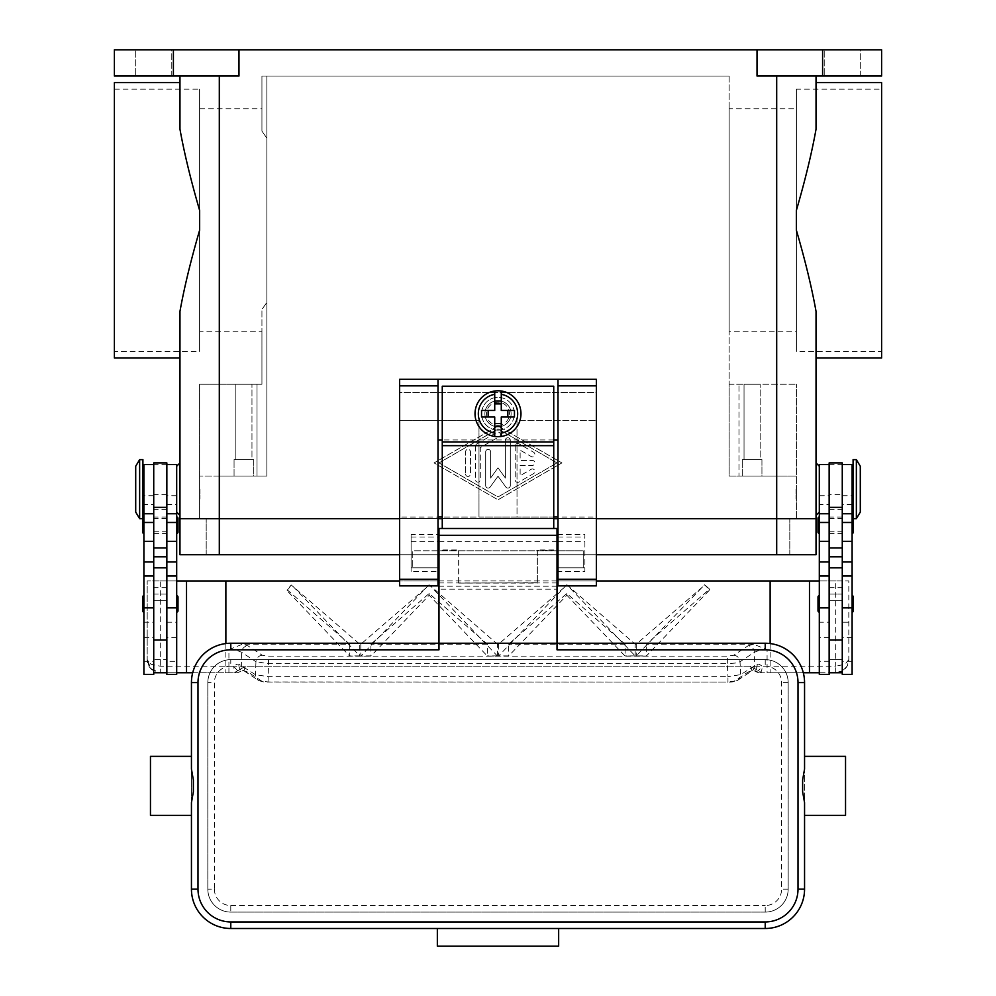 <?xml version="1.0" encoding="UTF-8"?>
<svg xmlns="http://www.w3.org/2000/svg" width="996" height="996" viewBox="0 0 996 996"><rect width="100%" height="100%" fill="white"/><g stroke="black" fill="none" stroke-linecap="round" stroke-linejoin="round"><path stroke-width="0.75" stroke-dasharray="4.98 3.74" d="M842.267 525.216L842.267 517.011L842.267 525.216M829.145 525.216L829.145 517.011L829.145 525.216M816.035 518.655L816.035 554.722L219.307 554.722L219.307 518.655L206.197 518.655L816.035 518.655L179.965 518.655L219.307 518.655L199.636 518.655L219.307 518.655L219.307 476.038L266.853 476.038L266.853 76.032L729.147 76.032L266.853 76.032L266.853 476.038L199.636 476.038L219.307 476.038L219.307 554.722L206.197 554.722L776.693 554.722L179.965 554.722L179.965 518.655M206.197 554.722L206.197 518.655L206.197 554.722M789.803 554.722L789.803 518.655L789.803 554.722M596.367 518.655L557.997 518.655L596.367 518.655M553.739 518.655L442.261 518.655L553.739 518.655M438.003 518.655L399.633 518.655L438.003 518.655M399.633 554.722L596.367 554.722M498 430.135A16.397 16.397 0 0 1 481.603 413.738A16.397 16.397 0 0 1 498 397.342A16.397 16.397 0 0 0 481.603 413.738A16.397 16.397 0 0 0 498 430.135A16.397 16.397 0 0 0 514.397 413.738A16.397 16.397 0 0 0 498 397.342A16.397 16.397 0 0 1 514.397 413.738A16.397 16.397 0 0 1 498 430.135M498 426.848A13.11 13.11 0 0 0 511.11 413.738A13.11 13.11 0 0 0 498 400.616A13.11 13.11 0 0 0 484.89 413.738A13.11 13.11 0 0 0 498 426.848A13.11 13.11 0 0 0 511.11 413.738A13.11 13.11 0 0 0 498 400.616A13.11 13.11 0 0 0 484.89 413.738A13.11 13.11 0 0 0 498 426.848A13.11 13.11 0 0 0 511.11 413.738A13.11 13.11 0 0 0 498 400.616A13.11 13.11 0 0 0 484.89 413.738A13.11 13.11 0 0 0 498 426.848A13.11 13.11 0 0 0 511.11 413.738A13.11 13.11 0 0 0 498 400.616A13.11 13.11 0 0 0 484.89 413.738A13.11 13.11 0 0 0 498 426.848M153.733 525.216L153.733 517.011L153.733 525.216M166.855 525.216L166.855 517.011L166.855 525.216M498 425.217A11.479 11.479 0 0 0 509.479 413.738A11.479 11.479 0 0 0 498 402.26A11.479 11.479 0 0 0 486.521 413.738A11.479 11.479 0 0 0 498 425.217M729.147 76.032L729.147 476.038L776.693 476.038L729.147 476.038L729.147 76.032M822.596 49.8L822.596 76.032L881.609 76.032L881.609 49.8L238.978 49.8L238.978 76.032L114.391 76.032L114.391 49.8L173.404 49.8L173.404 76.032M757.022 49.8L757.022 76.032L822.596 76.032M498 426.027L434.069 462.916L498 499.805L561.931 462.916L498 426.027L561.931 462.916L498 499.805L434.069 462.916L498 426.027M438.987 462.916L498 428.865L557.013 462.916L498 496.967L438.987 462.916L498 428.865L557.013 462.916L498 496.967L438.987 462.916M238.978 49.8L173.404 49.8M171.773 49.8L135.705 49.8L171.773 49.8L135.705 49.8L171.773 49.8L171.773 76.032L135.705 76.032L135.705 49.8L135.705 76.032L171.773 76.032L135.705 76.032L171.773 76.032L171.773 49.8M860.295 49.8L824.227 49.8L860.295 49.8L824.227 49.8L860.295 49.8L860.295 76.032L824.227 76.032L824.227 49.8L824.227 76.032L860.295 76.032L824.227 76.032L860.295 76.032L860.295 49.8M515.218 445.897L515.218 479.935A2.465 2.465 0 0 0 518.904 482.064L533.657 473.561A2.465 2.465 0 0 0 534.553 470.199A2.465 2.465 0 0 0 531.192 469.29L520.136 475.677L520.136 465.381L532.424 465.381A2.465 2.465 0 0 0 534.889 462.916A2.465 2.465 0 0 0 532.424 460.463L520.136 460.463L520.136 450.155L531.192 456.542A2.465 2.465 0 0 0 534.553 455.645A2.465 2.465 0 0 0 533.657 452.284L518.904 443.768A2.465 2.465 0 0 0 515.218 445.897A2.465 2.465 0 0 1 518.904 443.768L533.657 452.284A2.465 2.465 0 0 1 534.553 455.645A2.465 2.465 0 0 1 531.192 456.542L520.136 450.155L520.136 460.463L532.424 460.463A2.465 2.465 0 0 1 534.889 462.916A2.465 2.465 0 0 1 532.424 465.381L520.136 465.381L520.136 475.677L531.192 469.29A2.465 2.465 0 0 1 534.553 470.199A2.465 2.465 0 0 1 533.657 473.561L518.904 482.064A2.465 2.465 0 0 1 515.218 479.935L515.218 445.897M465.543 473.984A2.465 2.465 0 0 0 467.995 476.437A2.465 2.465 0 0 0 470.461 473.984L470.461 451.86A2.465 2.465 0 0 0 467.995 449.395A2.465 2.465 0 0 0 465.543 451.86L465.543 473.984L465.543 451.86A2.465 2.465 0 0 1 467.995 449.395A2.465 2.465 0 0 1 470.461 451.86L470.461 473.984A2.465 2.465 0 0 1 467.995 476.437A2.465 2.465 0 0 1 465.543 473.984M475.378 446.183L475.378 479.649A2.465 2.465 0 0 0 477.831 482.114A2.465 2.465 0 0 0 480.296 479.649L480.296 447.602L499.233 436.684A2.465 2.465 0 0 0 500.129 433.322A2.465 2.465 0 0 0 496.767 432.413L476.611 444.054A2.465 2.465 0 0 0 475.378 446.183A2.465 2.465 0 0 1 476.611 444.054L496.767 432.413A2.465 2.465 0 0 1 500.129 433.322A2.465 2.465 0 0 1 499.233 436.684L480.296 447.602L480.296 479.649A2.465 2.465 0 0 1 477.831 482.114A2.465 2.465 0 0 1 475.378 479.649L475.378 446.183M505.383 478.018L498 467.834L490.617 478.018L490.617 451.86A2.465 2.465 0 0 0 488.165 449.395A2.465 2.465 0 0 0 485.699 451.86L485.699 485.612A2.465 2.465 0 0 0 490.157 487.056L498 476.225L505.844 487.056A2.465 2.465 0 0 0 510.301 485.612L510.301 440.22A2.465 2.465 0 0 0 507.836 437.767A2.465 2.465 0 0 0 505.383 440.22L505.383 478.018L505.383 440.22A2.465 2.465 0 0 1 507.836 437.767A2.465 2.465 0 0 1 510.301 440.22L510.301 485.612A2.465 2.465 0 0 1 505.844 487.056L498 476.225L490.157 487.056A2.465 2.465 0 0 1 485.699 485.612L485.699 451.86A2.465 2.465 0 0 1 488.165 449.395A2.465 2.465 0 0 1 490.617 451.86L490.617 478.018L498 467.834L505.383 478.018M776.693 76.032L816.035 76.032L776.693 76.032L776.693 518.655L776.693 476.038L796.364 476.038L776.693 476.038L776.693 554.722M219.307 76.032L179.965 76.032L219.307 76.032L219.307 554.722M816.035 82.593L816.035 129.206C811.802 152.874 805.241 179.94 796.364 210.442L796.364 230.151C805.241 260.641 811.802 287.72 816.035 311.375L816.035 358M816.035 462.916L816.035 515.38M881.609 82.593L881.609 358M796.364 230.151L796.364 210.442L796.364 230.151M179.965 358L179.965 311.375C184.198 287.72 190.759 260.641 199.636 230.151L199.636 210.442C190.759 179.94 184.198 152.874 179.965 129.206L179.965 82.593M179.965 462.916L179.965 515.38M114.391 82.593L114.391 358M199.636 220.29L199.636 230.151L199.636 220.29M261.936 331.768L261.936 384.232L257.018 384.232L261.936 384.232L261.936 309.47L266.853 302.398L266.853 476.038L199.636 476.038L199.636 384.232L257.018 384.232L199.636 384.232L199.636 518.655L199.636 476.038L266.853 476.038L266.853 76.032L261.936 76.032L266.853 76.032L266.853 138.195L261.936 131.111L261.936 76.032L261.936 131.111L266.853 138.195L266.853 302.398L261.936 309.47L261.936 331.768L199.636 331.768L199.636 108.813L261.936 108.813L261.936 131.111L261.936 108.813M796.364 518.655L796.364 476.038L729.147 476.038L729.147 384.232L796.364 384.232L729.147 384.232L729.147 476.038L738.982 476.038L738.982 384.232L738.982 476.038L796.364 476.038L796.364 384.232L796.364 518.655M761.94 476.038L742.269 476.038L761.94 476.038L742.269 476.038L742.269 459.642L761.94 459.642L761.94 476.038L742.269 476.038L742.269 459.642L761.94 459.642L761.94 476.038M729.147 108.813L729.147 331.768L729.147 108.813L796.364 108.813L796.364 331.768L729.147 331.768M796.364 331.768L796.364 108.813M253.731 476.038L234.06 476.038L253.731 476.038L234.06 476.038L234.06 459.642L253.731 459.642L253.731 476.038L234.06 476.038L234.06 459.642L253.731 459.642L253.731 476.038M761.94 459.642L742.269 459.642L761.94 459.642M744.037 459.642L760.16 459.642L744.037 459.642L744.037 384.232L760.16 384.232L760.16 459.642L744.037 459.642L760.16 459.642L760.16 384.232L744.037 384.232L760.16 384.232L744.037 384.232L744.037 459.642M253.731 459.642L234.06 459.642L253.731 459.642M235.84 459.642L251.963 459.642L235.84 459.642L235.84 384.232L251.963 384.232L251.963 459.642L235.84 459.642L251.963 459.642L251.963 384.232L235.84 384.232L251.963 384.232L235.84 384.232L235.84 459.642M819.31 489.148L819.31 512.093L819.31 489.148M881.609 351.439L881.609 89.142L881.609 351.439L796.364 351.439L796.364 89.142L881.609 89.142M176.69 489.148L176.69 466.203L176.69 489.148M114.391 351.439L114.391 89.142L114.391 351.439L199.636 351.439L199.636 89.142L199.636 351.439M114.391 89.142L199.636 89.142M796.364 89.142L796.364 351.439M199.636 108.813L199.636 331.768M796.364 489.148L796.364 498.984L796.364 489.148M796.041 489.148L796.041 498.984L796.041 489.148M819.31 674.392L819.31 464.559M819.31 599.941L819.31 661.282L819.31 599.941M819.31 504.412L819.31 513.737L819.31 504.412L829.145 504.412L829.145 661.282L829.145 576.037L829.145 622.189L819.31 622.189M819.31 525.216L819.31 517.011L819.31 525.216M819.31 603.9L819.31 612.104L819.31 603.9M829.145 674.392L829.145 504.412M842.267 674.392L842.267 672.761L829.145 672.761L829.145 661.257L819.31 661.282M829.145 622.189L829.145 661.257M842.267 603.9L842.267 464.559L842.267 603.9M852.103 622.189L852.103 576.037L852.103 661.282L852.103 622.189L842.267 622.189M852.103 674.392L852.103 464.559M852.103 513.737L852.103 495.709L852.103 513.737M852.103 525.216L852.103 517.011L852.103 525.216M852.103 603.9L852.103 612.104L852.103 603.9M852.103 489.148L852.103 505.545L852.103 489.148M853.086 517.459A1.307 1.307 0 0 1 853.41 518.331L853.41 518.655M853.086 518.655L853.086 459.642M853.086 489.148L853.086 472.751L853.086 489.148M856.361 518.655L856.361 459.642M860.295 512.093L860.295 466.203M852.103 661.282L842.267 661.282M818.002 610.785L818.002 597.015M853.41 610.785L853.41 597.015M818.002 532.101L818.002 518.331M853.41 532.101L853.41 518.331M842.267 494.589L842.267 594.064L829.145 594.064L829.145 494.589L842.267 494.589L842.267 462.916M829.145 462.916L829.145 494.589M829.145 600.625L842.267 600.625L829.145 600.625M829.145 672.761L829.145 659.638L842.267 659.638L842.267 672.761M829.145 580.954L842.267 580.954M829.145 594.064L842.267 594.064L842.267 659.638L829.145 659.638L829.145 594.064M199.636 489.148L199.636 498.984L199.636 489.148M199.959 489.148L199.959 498.984L199.959 489.148M176.69 513.737L176.69 495.709L176.69 513.737M176.69 576.037L176.69 661.282L176.69 576.037M176.69 674.392L176.69 464.559M176.69 525.216L176.69 517.011L176.69 525.216M176.69 603.9L176.69 612.104L176.69 603.9M177.998 532.101L177.998 518.331M177.998 610.785L177.998 597.015M166.855 674.392L166.855 464.559L166.855 661.282L176.69 661.282M166.855 599.941L166.855 639.967L166.855 599.941M166.855 637.39L166.855 567.832L166.855 661.257L166.855 637.39L176.69 637.39M153.733 567.832L153.733 661.257L153.733 567.832M143.897 599.941L143.897 661.282L143.897 599.941M143.897 674.392L143.897 464.559M143.897 504.412L143.897 513.737L143.897 504.412L153.733 504.412L153.733 495.709L153.733 672.761L153.733 504.412M143.897 525.216L143.897 517.011L143.897 525.216M143.897 603.9L143.897 612.104L143.897 603.9M143.897 489.148L143.897 505.545L143.897 489.148M142.914 517.459A1.307 1.307 0 0 0 142.59 518.331L142.59 518.655M142.59 532.101L142.59 518.331M142.59 610.785L142.59 597.015M142.914 518.655L142.914 459.642M142.914 489.148L142.914 505.545L142.914 489.148M139.639 518.655L139.639 459.642M135.705 512.093L135.705 466.203M153.733 674.392L153.733 672.761L166.855 672.761L166.855 659.638L153.733 659.638L153.733 594.064L166.855 594.064L166.855 659.638L153.733 659.638L153.733 672.761M143.897 661.282L153.733 661.282M153.733 462.916L153.733 594.064L166.855 594.064L166.855 462.916M166.855 661.257L166.855 672.761M770.132 643.553L770.132 672.761L761.816 672.761L750.461 666.2L245.539 666.2L239.887 669.474L240.335 671.316A6.561 1.992 52.6 0 1 240.248 671.404A6.561 1.992 52.6 0 1 233.811 666.2L236.899 664.158L238.878 664.22L255.362 674.641L268.049 676.633L727.952 676.633L727.952 682.048L268.049 681.949L261.699 681.102L247.917 672.039L243.858 670.682L240.335 671.316A6.561 6.524 90 0 1 236.251 672.761L160.294 672.761A13.11 13.11 0 0 1 147.184 659.638L147.184 580.954L147.184 659.638L151.019 664.282L160.294 666.2L228.918 666.2L228.918 649.691L242.476 644.188L247.917 645.806L262.309 655.268L268.659 656.127L727.341 656.127L733.691 655.268L748.083 645.806A6.561 6.25 -123.3 0 1 754.408 652.268L740.028 661.73L735.347 663.062L727.341 663.722L727.341 656.127M149.163 666.585L147.184 659.638L151.019 668.914L160.294 672.761L176.69 672.761M176.69 580.954L147.184 580.954L160.294 580.954L160.294 672.761M192.689 672.761L236.251 672.761A6.561 6.561 0 0 0 240.235 671.404A6.561 1.992 52.6 0 1 240.235 671.404L242.551 670.632A6.561 4.943 101.6 0 1 238.878 664.22M225.868 643.553L225.868 672.761M166.855 600.625L153.733 600.625L166.855 600.625M166.855 580.954L153.733 580.954M819.31 580.954L848.816 580.954L848.816 659.638A13.11 13.11 0 0 1 835.706 672.761L819.31 672.761M748.083 645.806L753.524 644.188L767.082 649.691L767.082 666.2L835.706 666.2L835.706 580.954L848.816 580.954L848.816 659.638L847.359 665.652L844.982 668.914L842.579 670.806L835.706 672.761L761.816 672.761M803.311 672.761L770.132 672.761M835.706 672.761L835.706 666.2L844.982 664.282L848.816 659.638L847.359 665.652M596.367 580.954L557.997 580.954M557.013 580.954L438.987 580.954M438.003 580.954L399.633 580.954M835.706 580.954L160.294 580.954M753.524 644.188L646.317 644.188L709.6 589.109L704.844 584.976L636.245 644.188L635.174 644.188L567.135 584.976L498.535 644.188L497.465 644.188L429.438 584.976L360.826 644.188L359.755 644.188L291.23 584.976L287.172 589.781L349.683 644.188L242.476 644.188M767.082 649.691L759.101 650.413L754.408 652.268L754.408 665.577A6.561 6.25 -123.3 0 1 751.719 671.043A6.561 6.25 -123.3 0 1 751.681 671.055A6.561 6.25 -123.3 0 1 748.083 672.039L734.301 681.102L727.952 681.949M261.699 681.102A6.561 6.25 123.3 0 1 255.362 674.641L255.972 661.73L268.659 663.722L727.341 663.722L727.952 676.633L740.638 674.641L757.122 664.22L759.101 664.158L762.189 666.2A6.561 1.992 -52.6 0 1 755.765 671.404A6.561 1.992 -52.6 0 1 755.752 671.404A6.561 1.992 -52.6 0 1 755.665 671.316L752.142 670.682L748.083 672.039M262.309 655.268A6.561 6.25 123.3 0 0 255.972 661.73L241.592 652.268L236.899 650.413L228.918 649.691M247.917 672.039A6.561 6.25 123.3 0 1 244.319 671.055A6.561 6.25 123.3 0 1 244.281 671.043A6.561 6.25 123.3 0 1 241.592 665.577L241.592 652.268A6.561 6.25 123.3 0 1 247.917 645.806M268.049 681.949L268.659 656.127M428.865 584.976L360.826 656.065L370.898 656.065L370.898 644.188L429.151 593.492L487.393 644.188L487.393 656.065L497.465 656.065L429.438 584.976M360.826 644.188L360.826 656.065L370.91 656.065L429.151 595.222L487.393 656.065L497.465 656.065L497.465 644.188M291.23 584.976L287.172 590.777L349.683 656.065L359.755 656.065L359.755 644.188M349.683 644.188L349.683 656.065L359.755 655.891L291.417 584.764M287.172 590.777L287.172 589.781M566.562 584.976L498.535 656.065L508.607 656.065L508.607 644.188L566.849 593.492L625.102 644.188L625.102 656.065L635.174 656.065L635.174 644.188M498.535 644.188L498.535 656.065L508.607 656.065L566.849 595.222L566.849 593.492M636.245 644.188L636.245 656.065L646.317 656.065L646.317 644.188M487.393 644.188L370.898 644.188M625.102 644.188L508.607 644.188M636.245 655.891L646.317 656.065L709.6 589.968L704.595 584.764L636.245 655.891L646.317 655.891M429.151 595.222L429.151 593.492M566.849 595.222L625.09 656.065L635.174 655.891L566.824 584.764M709.6 589.968L709.6 589.109M359.755 655.891L349.683 655.891M508.607 655.891L498.535 655.891M635.174 655.891L625.09 655.891M497.465 655.891L487.393 655.891M370.91 655.891L360.826 655.891M239.887 669.474L234.185 672.761M757.122 664.22A6.561 4.943 -101.6 0 1 753.449 670.644L755.765 671.404A6.561 6.561 0 0 0 759.749 672.761A6.561 6.524 -90 0 1 755.665 671.316L756.113 669.474M750.461 666.2L752.142 670.682A6.561 4.943 -101.6 0 0 753.437 670.644L751.706 671.03M242.551 670.644A6.561 4.943 101.6 0 0 242.563 670.644A6.561 4.943 101.6 0 0 243.858 670.682L245.539 666.2M557.997 379.314L557.997 517.011L517.011 517.011L517.011 420.3L596.367 420.3L517.011 420.3L517.011 517.011L478.989 517.011L478.989 420.3L399.633 420.3L478.989 420.3L478.989 517.011L438.003 517.011L438.003 534.628L411.111 534.628L411.111 571.43L438.003 571.43L438.003 585.872L399.633 585.872L399.633 517.011L438.003 517.011L438.003 379.314M399.633 517.011L399.633 392.424L596.367 392.424L596.367 585.872L557.997 585.872L557.997 571.43L584.889 571.43L584.889 534.628L557.997 534.628L557.997 517.011L596.367 517.011M596.367 379.314L596.367 392.424L399.633 392.424L399.633 379.314L596.367 379.314M553.739 517.011L442.261 517.011M553.739 439.971L442.261 439.971L442.261 386.199L553.739 386.199L553.739 528.49M557.997 534.628L557.997 571.43M438.003 571.43L438.003 534.628M411.111 534.628L411.111 571.43M584.889 571.43L584.889 567.832L557.997 567.832L584.889 567.832L584.889 534.628M557.997 541.612L584.889 541.612M411.111 541.612L438.003 541.612M411.111 567.832L438.003 567.832L411.111 567.832M442.261 528.49L442.261 439.971M553.739 549.954L537.342 549.954L537.342 583.096L537.342 550.315L553.739 550.315M442.261 550.315L458.658 550.315L458.658 583.096L537.342 582.735M458.658 582.735L458.658 549.954L442.261 549.954M458.658 583.096L537.342 583.096M498 436.684A22.945 22.945 0 0 1 475.055 413.738A22.945 22.945 0 0 1 498 390.781A22.945 22.945 0 0 1 520.945 413.738A22.945 22.945 0 0 1 498 436.684M501.274 394.341L501.274 410.464L514.459 410.464M514.459 417.013L501.274 417.013L501.274 433.136M481.541 410.464L494.726 410.464L494.726 394.341M494.726 433.136L494.726 417.013L481.541 417.013M438.987 558.656L438.987 541.612L438.987 558.656M438.003 550.788L412.755 550.788L412.755 567.832L412.755 550.788L557.013 550.788L557.013 541.612L557.013 550.788L438.987 550.788M438.987 535.051L438.987 528.49L557.013 528.49L557.013 589.146L438.987 589.146L438.987 535.051L557.013 535.051M438.987 649.803L438.987 589.146M438.987 541.612L557.013 541.612M191.444 756.362L191.444 815.375M150.458 756.362L150.458 815.375M191.444 889.154L191.444 682.596A39.342 39.342 0 0 1 230.786 643.242L765.214 643.242A39.342 39.342 0 0 1 804.556 682.596L804.556 889.154A39.342 39.342 0 0 1 765.214 928.496L558.656 928.496L558.656 946.2L437.344 946.2L437.344 928.496L230.786 928.496A39.342 39.342 0 0 1 191.444 889.154M804.556 815.375L804.556 756.362M845.542 756.362L845.542 815.375M557.013 649.803L557.013 643.242L438.987 643.242M207.828 682.596L207.828 889.154A22.945 22.945 0 0 0 230.786 912.099L765.214 912.099A22.945 22.945 0 0 0 788.172 889.154L788.172 682.596A22.945 22.945 0 0 0 765.214 659.638L230.786 659.638A22.945 22.945 0 0 0 207.828 682.596A22.945 22.945 0 0 1 230.786 659.638L765.214 659.638A22.945 22.945 0 0 1 788.172 682.596L788.172 889.154A22.945 22.945 0 0 1 765.214 912.099L230.786 912.099A22.945 22.945 0 0 1 207.828 889.154L207.828 682.596L214.389 682.596L214.389 889.154L207.828 889.154M557.013 589.146L557.013 643.242M557.013 558.656L557.013 567.832L557.013 558.656M557.013 550.788L583.245 550.788L583.245 567.832L583.245 550.788L557.997 550.788M257.018 476.038L257.018 384.232L257.018 476.038M829.145 637.39L819.31 637.39M852.103 637.39L842.267 637.39M852.103 504.412L842.267 504.412M829.145 464.646L842.267 464.646M829.145 587.702L842.267 587.702M829.145 509.379L842.267 509.379M166.855 504.412L176.69 504.412M166.855 622.189L176.69 622.189M143.897 622.189L153.733 622.189M143.897 637.39L153.733 637.39M166.855 587.702L153.733 587.702M166.855 464.646L153.733 464.646M166.855 509.379L153.733 509.379M166.855 494.589L153.733 494.589M759.749 672.761A6.561 2.44 90 0 0 762.189 666.2L767.082 666.2L767.082 672.761M228.918 672.761L228.918 666.2L233.811 666.2A6.561 2.44 -90 0 0 236.251 672.761M733.691 655.268A6.561 6.25 56.7 0 1 740.028 661.73L740.638 674.641A6.561 6.25 -123.3 0 1 737.899 680.119A6.561 6.25 -123.3 0 1 737.899 680.131A6.561 6.25 -123.3 0 1 734.301 681.102M244.319 671.055L258.101 680.119A6.561 6.25 123.3 0 1 258.101 680.119C261.537 681.725 264.849 682.372 268.049 682.048L727.952 682.048C731.151 682.372 734.463 681.725 737.887 680.131L751.681 671.055M557.997 537.018L584.889 537.018M411.111 537.018L438.003 537.018M442.261 441.938L553.739 441.938M442.261 445.324L553.739 445.324M765.214 912.099L765.214 905.538A16.397 16.397 0 0 0 781.611 889.154L781.611 682.596A16.397 16.397 0 0 0 765.214 666.2L230.786 666.2L230.786 659.638M788.172 889.154L781.611 889.154M214.389 889.154A16.397 16.397 0 0 0 230.786 905.538L230.786 912.099M230.786 905.538L765.214 905.538M788.172 682.596L781.611 682.596M765.214 659.638L765.214 666.2M230.786 666.2A16.397 16.397 0 0 0 214.389 682.596M557.013 582.946L438.987 582.946M557.013 586.196L438.987 586.196M842.267 517.011L829.145 517.011M829.145 531.777L842.267 531.777M829.145 518.655L842.267 518.655M829.145 533.408L842.267 533.408M153.733 533.408L166.855 533.408M166.855 518.655L153.733 518.655M153.733 531.777L166.855 531.777M166.855 517.011L153.733 517.011M819.31 495.709L829.145 495.709M842.267 495.709L852.103 495.709M176.69 495.709L166.855 495.709M153.733 495.709L143.897 495.709M846.961 666.386L842.579 670.806M242.563 670.644L244.294 671.03M149.674 667.332L153.882 671.08M412.755 567.832L438.003 567.832M557.997 567.832L583.245 567.832"/><path stroke-width="1.49" d="M219.307 76.032L219.307 518.655L179.965 518.655L399.633 518.655L219.307 518.655L219.307 554.722L399.633 554.722M219.307 554.722L179.965 554.722L179.965 515.38L176.69 512.093M596.367 554.722L816.035 554.722L816.035 518.655L596.367 518.655L816.035 518.655L816.035 515.38L819.31 512.093M557.997 518.655L553.739 518.655L557.997 518.655M442.261 518.655L438.003 518.655L442.261 518.655M173.404 49.8L173.404 76.032L114.391 76.032L114.391 49.8L881.609 49.8L881.609 76.032L822.596 76.032L822.596 49.8M757.022 49.8L757.022 76.032L822.596 76.032M173.404 76.032L238.978 76.032L238.978 49.8M816.035 518.655L816.035 311.375C811.802 287.72 805.241 260.641 796.364 230.151L796.364 210.442C805.241 179.94 811.802 152.874 816.035 129.206L816.035 76.032L816.035 82.593L881.609 82.593L881.609 358L816.035 358L816.035 462.916L819.31 466.203M179.965 518.655L179.965 311.375C184.198 287.72 190.759 260.641 199.636 230.151L199.636 210.442C190.759 179.94 184.198 152.874 179.965 129.206L179.965 76.032L179.965 82.593L114.391 82.593L114.391 358L179.965 358L179.965 462.916L176.69 466.203M829.145 464.559L819.31 464.559L819.31 674.392L829.145 674.392L829.145 567.832L842.267 567.832L842.267 462.916L829.145 462.916L829.145 567.832M819.31 533.408A1.307 1.307 0 0 1 818.002 532.101L818.002 518.331A1.307 1.307 0 0 1 819.31 517.011M819.31 612.104A1.307 1.307 0 0 1 818.002 610.785L818.002 597.015A1.307 1.307 0 0 1 819.31 595.708M842.267 464.559L852.103 464.559L852.103 674.392L842.267 674.392L842.267 567.832M852.103 517.011A1.307 1.307 0 0 1 853.086 517.459M853.41 518.655L853.41 532.101A1.307 1.307 0 0 1 852.103 533.408M852.103 595.708A1.307 1.307 0 0 1 853.41 597.015L853.41 610.785A1.307 1.307 0 0 1 852.103 612.104M856.361 459.642L853.086 459.642L853.086 518.655L856.361 518.655L856.361 459.642L860.295 466.203L860.295 512.093L856.361 518.655M829.145 672.761L842.267 672.761M166.855 464.559L176.69 464.559L176.69 674.392L166.855 674.392L166.855 567.832L153.733 567.832L153.733 462.916L166.855 462.916L166.855 567.832M176.69 533.408A1.307 1.307 0 0 0 177.998 532.101L177.998 518.331A1.307 1.307 0 0 0 176.69 517.011M176.69 612.104A1.307 1.307 0 0 0 177.998 610.785L177.998 597.015A1.307 1.307 0 0 0 176.69 595.708M153.733 464.559L143.897 464.559L143.897 674.392L153.733 674.392L153.733 567.832M143.897 517.011A1.307 1.307 0 0 0 142.914 517.459M142.59 518.655L142.59 532.101A1.307 1.307 0 0 0 143.897 533.408M143.897 595.708A1.307 1.307 0 0 0 142.59 597.015L142.59 610.785A1.307 1.307 0 0 0 143.897 612.104M139.639 459.642L142.914 459.642L142.914 518.655L139.639 518.655L139.639 459.642L135.705 466.203L135.705 512.093L139.639 518.655M176.69 672.761L192.689 672.761M399.633 580.954L186.526 580.954L186.526 672.761M186.526 580.954L176.69 580.954M225.868 580.954L225.868 643.553M166.855 672.761L153.733 672.761M770.132 643.553L770.132 580.954L819.31 580.954M809.474 580.954L809.474 672.761L803.311 672.761M819.31 672.761L809.474 672.761M770.132 580.954L596.367 580.954M557.997 580.954L557.013 580.954M438.987 580.954L438.003 580.954M596.367 385.863L596.367 379.314L557.997 379.314L557.997 585.872L596.367 585.872L596.367 385.863L557.997 385.863M557.997 517.011L553.739 517.011M442.261 517.011L438.003 517.011M438.003 379.314L399.633 379.314L399.633 585.872L438.003 585.872L438.003 379.314L557.997 379.314M557.997 439.971L553.739 439.971M442.261 439.971L438.003 439.971M553.739 528.49L553.739 386.199L442.261 386.199L442.261 528.49M498 390.781A22.945 22.945 0 0 1 501.274 391.017L501.274 410.464L514.459 410.464L514.459 417.013L501.274 417.013L501.274 436.447A22.945 22.945 0 0 1 494.726 436.447L494.726 417.013L481.541 417.013L481.541 410.464L494.726 410.464L494.726 391.017A22.945 22.945 0 0 1 498 390.781M501.274 391.017L501.274 394.341A19.671 19.671 0 0 1 501.274 433.136L501.274 436.447A22.945 22.945 0 0 0 501.274 391.017A22.945 22.945 0 0 1 501.274 436.447M507.836 417.013L507.836 410.464M494.726 401.064L501.274 401.064M501.274 403.903L494.726 403.903M494.726 394.341L494.726 391.017A22.945 22.945 0 0 0 494.726 436.447L494.726 433.136A19.671 19.671 0 0 1 494.726 394.341M488.165 410.464L488.165 417.013M501.274 426.413L494.726 426.413M494.726 423.574L501.274 423.574M438.987 550.788L438.003 550.788M230.786 921.935A32.793 32.793 0 0 1 197.992 889.154L197.992 682.596A32.793 32.793 0 0 1 230.786 649.803L438.987 649.803L438.987 643.242L557.013 643.242L557.013 528.49L438.987 528.49L438.987 643.242L230.786 643.242A39.342 39.342 0 0 0 191.444 682.596L191.444 769.074L193.361 779.905L193.361 791.832L191.444 802.664L191.444 889.154A39.342 39.342 0 0 0 230.786 928.496L765.214 928.496A39.342 39.342 0 0 0 804.556 889.154L804.556 802.664L802.639 791.832L802.639 779.905L804.556 769.074L804.556 682.596A39.342 39.342 0 0 0 765.214 643.242L557.013 643.242L557.013 649.803L765.214 649.803A32.793 32.793 0 0 1 798.008 682.596L798.008 889.154A32.793 32.793 0 0 1 765.214 921.935L230.786 921.935L230.786 928.496M191.444 769.074L191.444 756.362L150.458 756.362L150.458 815.375L191.444 815.375L191.444 802.664M804.556 769.074L804.556 756.362L845.542 756.362L845.542 815.375L804.556 815.375L804.556 802.664M437.344 928.496L558.656 928.496L558.656 946.2L437.344 946.2L437.344 928.496M557.997 550.788L557.013 550.788M776.693 554.722L776.693 76.032M829.145 607.859L819.31 607.859M829.145 561.968L819.31 561.968M829.145 541.314L819.31 541.314M829.145 522.477L819.31 522.477M852.103 607.859L842.267 607.859M852.103 561.968L842.267 561.968M852.103 541.314L842.267 541.314M852.103 522.477L842.267 522.477M829.145 507.35L842.267 507.35M829.145 547.9L842.267 547.9M829.145 556.814L842.267 556.814M166.855 607.859L176.69 607.859M166.855 561.968L176.69 561.968M166.855 541.314L176.69 541.314M166.855 522.477L176.69 522.477M143.897 607.859L153.733 607.859M143.897 561.968L153.733 561.968M143.897 541.314L153.733 541.314M143.897 522.477L153.733 522.477M166.855 556.814L153.733 556.814M166.855 547.9L153.733 547.9M166.855 507.35L153.733 507.35M399.633 385.863L438.003 385.863M399.633 579.311L438.003 579.311M557.997 579.311L596.367 579.311M442.261 441.938L553.739 441.938M442.261 445.685L553.739 445.685M230.786 649.803L230.786 643.242M197.992 682.596L191.444 682.596M197.992 889.154L191.444 889.154M765.214 928.496L765.214 921.935M804.556 889.154L798.008 889.154M804.556 682.596L798.008 682.596M765.214 643.242L765.214 649.803M557.013 535.288L438.987 535.288M829.145 639.967L842.267 639.967M829.145 576.037L819.31 576.037M829.145 513.737L819.31 513.737M852.103 505.545L853.086 505.545M852.103 472.751L853.086 472.751M852.103 576.037L842.267 576.037M852.103 513.737L842.267 513.737M166.855 513.737L176.69 513.737M166.855 576.037L176.69 576.037M143.897 576.037L153.733 576.037M143.897 513.737L153.733 513.737M143.897 472.751L142.914 472.751M142.914 505.545L143.897 505.545M153.733 639.967L166.855 639.967M438.003 567.832L438.987 567.832M557.013 567.832L557.997 567.832"/></g></svg>

